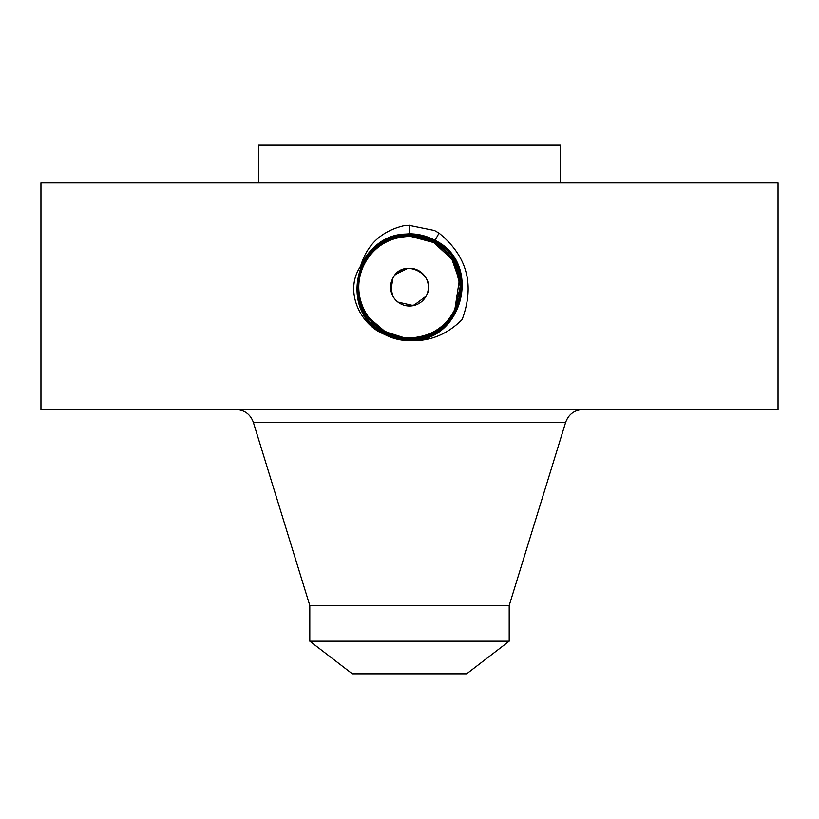 <?xml version="1.0" encoding="UTF-8"?>
<svg xmlns="http://www.w3.org/2000/svg" width="819" height="819" viewBox="0 0 819 819"><rect width="100%" height="100%" fill="white"/><g stroke="black" fill="none" stroke-linecap="round" stroke-linejoin="round"><path stroke-width="1.23" d="M40.95 182.934L778.05 182.934L778.05 409.5L40.95 409.5L40.95 182.934M385.043 334.695C392.68 338.605 400.798 340.591 409.387 340.643L409.5 340.315C462.715 343.356 483.067 263.196 435.053 240.376C427.078 236.056 418.56 233.865 409.5 233.825C386.128 234.94 369.604 246.099 359.94 267.311C344.645 290.878 359.439 324.037 383.835 334.121L385.043 334.695C392.69 338.605 400.808 340.591 409.387 340.643M409.5 340.643C429.586 341.584 447.143 334.551 462.141 319.543C474.969 284.992 467.26 256.183 439.015 233.118L434.49 230.528L409.5 225.43L405.446 225.358C382.627 230.405 367.854 243.489 361.097 264.619L359.94 267.311M373.648 323.055L385.186 331.685C392.751 335.821 400.86 337.899 409.49 337.94C434.224 336.681 450.665 323.935 458.794 299.703C463.667 275.419 455.374 256.347 433.927 242.465C426.3 238.329 418.171 236.241 409.51 236.189C384.695 237.459 368.202 250.256 360.043 274.56C355.159 298.925 363.472 318.069 384.991 331.992C392.649 336.159 400.819 338.247 409.51 338.288C434.418 337.008 450.952 324.16 459.131 299.764C464.025 275.327 455.681 256.122 434.08 242.158L434.08 242.148C426.412 238.001 418.222 235.903 409.51 235.862C384.5 237.141 367.905 250.02 359.705 274.498C354.791 299.027 363.165 318.294 384.838 332.299L384.838 332.299C392.536 336.476 400.757 338.585 409.51 338.626C434.582 337.336 451.228 324.406 459.459 299.856C464.383 275.245 455.978 255.917 434.244 241.861L434.244 241.861C426.515 237.664 418.274 235.555 409.49 235.514C384.357 236.804 367.649 249.764 359.398 274.396C354.443 299.089 362.868 318.478 384.674 332.586C392.414 336.793 400.686 338.912 409.49 338.953C461.363 341.933 481.203 263.8 434.408 241.564L434.398 241.554C426.627 237.346 418.325 235.217 409.49 235.176C357.473 232.197 337.561 310.575 384.51 332.893L384.521 332.893C392.321 337.121 400.645 339.261 409.51 339.301C461.701 342.291 481.664 263.657 434.572 241.267C426.74 237.019 418.386 234.879 409.49 234.838C357.135 231.838 337.1 310.729 384.346 333.19C392.199 337.438 400.583 339.588 409.49 339.629C462.018 342.649 482.125 263.513 434.735 240.981C426.853 236.701 418.448 234.541 409.5 234.5C356.797 231.48 336.629 310.882 384.193 333.487C392.086 337.756 400.522 339.926 409.49 339.967C462.377 343.007 482.596 263.349 434.889 240.673C426.965 236.374 418.509 234.203 409.5 234.162C356.46 231.122 336.169 311.036 384.029 333.783C391.973 338.093 400.471 340.264 409.5 340.315C462.694 343.366 483.056 263.206 435.053 240.387C427.078 236.067 418.57 233.876 409.5 233.835C387.356 234.746 371.222 245.014 361.097 264.619M258.456 182.934L258.456 145.168L560.544 145.168L560.544 182.934M384.029 333.773C391.984 338.083 400.471 340.264 409.5 340.305L409.5 339.977C462.356 343.007 482.596 263.36 434.889 240.684C426.965 236.384 418.509 234.214 409.51 234.173C356.47 231.122 336.179 311.025 384.029 333.773L383.845 334.121M309.807 641.175L509.193 641.175L466.635 673.832L352.365 673.832L309.807 641.175L309.807 605.497L509.193 605.497L565.663 422.287C568.652 414.24 574.426 409.981 582.985 409.5M416.543 304.668L407.862 305.958M426.064 278.102L420.874 272.082M407.862 268.345L395.597 274.375M390.622 287.152L392.936 296.202M390.909 290.438L392.936 278.102A18.878 18.878 0 0 0 400.45 303.726A18.878 18.878 0 0 0 426.064 296.202C438.81 275.194 403.439 256.306 392.936 278.102A18.878 18.878 0 0 1 418.55 270.587A18.878 18.878 0 0 1 426.064 296.202L413.441 305.62L397.942 302.088M384.039 333.773L384.193 333.487C392.096 337.766 400.532 339.936 409.5 339.977L409.51 339.639C462.039 342.649 482.135 263.503 434.735 240.97C426.863 236.711 418.458 234.551 409.51 234.51C356.818 231.48 336.64 310.872 384.183 333.476M400.071 337.008A50.737 50.737 0 0 0 457.289 270.106M453.88 262.561A50.737 50.737 0 0 0 433.814 242.619L410.769 236.425M417.936 237.121A50.737 50.737 0 0 0 409.469 236.415M383.896 243.345A50.737 50.737 0 0 0 366.41 260.36M460.022 282.422L451.904 259.285L433.824 242.619C426.218 238.513 418.11 236.445 409.49 236.415C389.783 237.141 374.948 245.946 364.967 262.827A50.737 50.737 0 0 0 361.711 304.197M363.585 308.763L365.12 311.742A50.737 50.737 0 0 0 382.975 330.415L395.587 335.954M438.431 234.193L434.234 241.851C426.525 237.684 418.284 235.565 409.51 235.524C384.336 236.814 367.629 249.775 359.377 274.416C354.432 299.099 362.868 318.499 384.674 332.596C392.424 336.804 400.696 338.923 409.51 338.964C461.343 341.943 481.193 263.82 434.408 241.574C426.638 237.356 418.335 235.227 409.51 235.186C357.493 232.186 337.571 310.565 384.51 332.883C392.311 337.111 400.634 339.25 409.49 339.291C461.681 342.291 481.664 263.667 434.572 241.277C426.75 237.029 418.396 234.889 409.51 234.848C357.156 231.828 337.1 310.718 384.346 333.179C392.199 337.448 400.583 339.598 409.51 339.639L409.51 339.301M374.6 323.986L385.186 331.685L403.644 337.561M384.193 333.476L384.838 332.309C392.526 336.466 400.747 338.575 409.49 338.616C434.561 337.336 451.208 324.416 459.439 299.867C464.383 275.266 455.988 255.927 434.254 241.871L434.08 242.148C426.402 237.991 418.212 235.892 409.49 235.852C384.521 237.131 367.926 250.01 359.715 274.478C354.801 299.007 363.165 318.274 384.828 332.289L385.002 332.012C392.639 336.138 400.798 338.237 409.49 338.278C434.398 337.008 450.931 324.181 459.121 299.785C464.025 275.348 455.681 256.132 434.09 242.168L433.916 242.444C426.289 238.319 418.151 236.23 409.49 236.189C384.664 237.469 368.181 250.266 360.032 274.58C355.149 298.945 363.472 318.089 385.002 332.002L385.002 332.002M454.965 309.695L458.128 301.638M459.203 297.348L460.237 287.039M443.99 249.938L433.814 242.619L420.311 237.582M458.282 273.198L459.367 277.764M460.237 287.162L459.377 296.488M458.271 301.157L457.278 304.238M369.072 317.823L385.186 331.685C392.782 335.79 400.89 337.868 409.51 337.899C429.217 337.172 444.052 328.368 454.033 311.476C467.506 288.626 458.271 255.129 433.814 242.619C426.228 238.513 418.11 236.445 409.49 236.415C389.762 237.152 374.928 245.956 364.967 262.827L364.946 262.879M458.722 274.846L458.968 275.849M460.227 288.155L460.206 288.964M455.333 308.937L460.237 286.517L454.535 263.769M385.012 332.002L385.155 331.695C376.73 327.109 370.034 320.413 365.049 311.619L365.018 311.568A50.737 50.737 0 0 0 369 317.721L385.165 331.715C392.782 335.79 400.89 337.868 409.51 337.899L409.51 337.94C434.254 336.681 450.685 323.925 458.804 299.682C463.667 275.399 455.374 256.327 433.927 242.444L433.916 242.444M454.74 310.135L459.551 278.818M457.872 271.836L457.504 270.71M365.018 311.568C356.726 295.29 356.705 279.033 364.967 262.827M385.165 331.715C392.762 335.831 400.87 337.909 409.51 337.95L409.51 339.291M409.5 225.235L409.49 235.176M309.807 605.497L253.337 422.287L565.663 422.287M438.851 233.425L438.278 234.48M438.687 233.722L438.114 234.766M438.523 234.019L437.96 235.063M409.49 235.186L409.49 236.415M253.337 422.287C250.348 414.24 244.574 409.981 236.015 409.5M509.193 641.175L509.193 605.497"/></g></svg>
